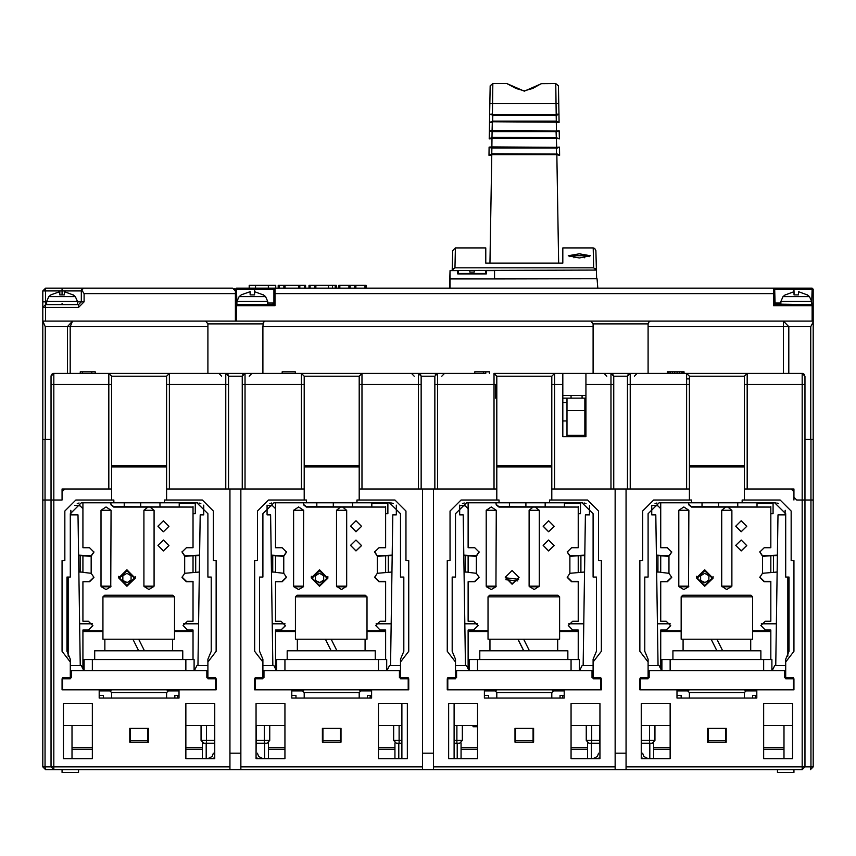 <?xml version="1.0" encoding="UTF-8"?>
<svg xmlns="http://www.w3.org/2000/svg" width="856" height="856" viewBox="0 0 856 856"><rect width="100%" height="100%" fill="white"/><g stroke="black" fill="none" stroke-linecap="round" stroke-linejoin="round"><path stroke-width="1.28" d="M45.55 769.64L53.81 769.64L45.55 769.64L45.09 766.88L42.8 766.88L45.55 769.64M167.99 698.1L179 698.1L179 689.84L216.14 689.84L216.14 678.84L207.89 678.84L207.89 659.184L211.186 651.32L211.186 577.04L207.89 577.04L207.89 513.75L196.88 502.75L81.32 502.75L70.31 513.75L70.31 577.04L67.014 577.04L67.014 651.32L70.31 659.184L70.31 661.977L62.06 651.32L62.06 560.53L64.81 560.53L64.81 511L75.82 500L113.88 500L113.88 502.75M70.31 661.977L70.31 678.84L62.06 678.84L62.06 689.84L99.2 689.84L99.2 698.1L110.21 698.1M51.05 766.88L53.81 769.64L229.9 769.64L229.9 766.88L51.05 766.88L53.81 769.64L53.81 500L62.06 500L53.81 500L53.81 384.44L51.05 384.44L51.05 376.18L51.05 500L53.81 500L45.09 500L51.05 500L51.05 766.88L45.09 766.88L45.09 500L42.8 500L45.09 500L45.09 439.46L51.05 439.46M229.9 769.64L240.9 769.64L240.9 488.99L166.61 488.99L166.61 500L164.32 500L164.32 502.75M390.175 502.772L273.92 502.75L262.91 513.75L262.91 577.04L259.614 577.04L259.614 651.32L262.91 659.184L262.91 661.977L254.66 651.32L254.66 560.53L257.41 560.53L257.41 511L268.42 500L306.48 500L306.48 502.75M360.59 698.1L371.6 698.1L371.6 689.84L408.74 689.84L408.74 678.84L400.49 678.84L400.49 661.977L408.74 651.32L408.74 560.53L405.99 560.53L405.99 511L394.98 500L356.92 500L356.92 502.75M304.19 466.98L359.21 466.98M262.91 661.977L262.91 678.84L254.66 678.84L254.66 689.84L291.8 689.84L291.8 698.1L302.81 698.1M775.375 502.772L691.68 502.75L691.68 500L689.39 500L689.39 488.99L615.1 488.99L615.1 769.64L802.19 769.64L804.95 766.88L802.19 766.88L802.19 769.64L804.95 766.88L810.91 766.88L810.45 769.64L813.2 766.88L813.2 500L813.2 766.88L810.91 766.88L810.91 500L813.2 500L804.95 500L810.91 500L810.91 439.46L813.2 439.46L813.2 321.974L810.728 326.66L783.443 326.66L783.443 373.43M626.1 769.64L626.1 766.88L802.19 766.88L802.19 384.44L804.95 384.44L804.95 376.18L802.19 373.43L796.69 373.43L802.19 373.43L802.19 384.44L747.17 384.44L747.17 373.43L686.63 373.43L689.39 376.18L686.63 373.43L689.39 376.18L689.39 384.44L689.39 376.18L744.41 376.18L744.41 384.44L747.17 384.44L747.17 488.99L793.94 488.99L791.19 488.99L793.94 491.74L793.94 488.99L793.94 497.24L796.69 500L804.95 500L798.07 500M745.79 698.1L756.8 698.1L756.8 689.84L793.94 689.84L793.94 678.84L785.69 678.84L785.69 659.184L788.986 651.32L788.986 577.04L785.69 577.04L785.69 513.75L774.68 502.75M689.39 500L653.62 500L642.61 511L642.61 560.53L639.86 560.53L639.86 651.32L648.11 661.977L648.11 678.84L639.86 678.84L639.86 689.84L677 689.84L677 698.1L688.01 698.1M785.69 661.977L793.94 651.32L793.94 560.53L791.19 560.53L791.19 511L780.18 500L742.12 500L742.12 502.75M689.39 466.98L744.41 466.98M422.5 488.99L422.5 769.64L433.5 769.64L433.5 488.99L359.21 488.99L359.21 500M496.79 466.98L551.81 466.98M553.19 698.1L564.2 698.1L564.2 689.84L601.34 689.84L601.34 678.84L593.09 678.84L593.09 659.184L596.386 651.32L596.386 577.04L593.09 577.04L593.09 513.75L582.08 502.75L499.08 502.75L499.08 500L461.02 500L450.01 511L450.01 560.53L447.26 560.53L447.26 651.32L455.51 661.977L455.51 678.84L447.26 678.84L447.26 689.84L484.4 689.84L484.4 698.1L495.41 698.1M593.09 661.977L601.34 651.32L601.34 560.53L598.59 560.53L598.59 511L587.58 500L549.52 500L549.52 502.75M111.59 466.98L166.61 466.98M78.57 769.64L78.57 772.39L62.06 772.39L62.06 769.64M793.94 769.64L793.94 772.39L777.43 772.39L777.43 769.64M708.094 742.12L708.094 728.36M725.706 728.36L725.706 742.12M515.494 742.12L515.494 728.36M533.106 728.36L533.106 742.12M322.894 742.12L322.894 728.36M340.506 728.36L340.506 742.12M130.294 742.12L130.294 728.36M147.906 728.36L147.906 742.12M555.929 121.178L492.671 121.178L492.671 121.766L556.336 122.226L556.336 120.899L555.929 121.766M555.79 115.132L555.79 114.501L492.81 114.501L492.81 115.132L556.197 115.442L556.197 114.041L555.79 114.501M492.532 131.556L556.068 131.556L556.068 130.936L492.125 130.465L492.125 131.877L492.532 130.936M492.393 137.602L492.393 138.191L556.207 138.191L556.207 137.602L491.986 137.334L491.986 138.651L492.393 138.191M492.264 147.992L556.336 147.992L556.336 147.36L491.847 146.9L491.847 148.302L492.264 147.36M492.125 154.037L492.125 154.615L556.475 154.615L556.475 154.037L491.719 153.759L491.719 155.086L492.125 154.615M473.935 726.712L473.079 726.712L473.935 726.712L473.935 725.61L473.935 726.712L474.973 726.712L473.935 726.712M459.64 743.222L462.39 740.472L459.64 743.222L456.89 743.222L456.89 740.472L454.14 740.472M652.24 743.222L654.99 740.472L652.24 743.222L649.49 743.222L649.49 740.472L641.24 740.472M267.04 743.222L269.79 740.472L267.04 743.222L264.29 743.222L264.29 740.472L256.04 740.472M599.96 740.472L591.71 740.472L591.71 743.222L588.96 743.222L586.21 740.472L591.71 740.472L591.71 725.61M401.86 740.472L399.11 740.472L399.11 743.222L396.36 743.222L393.61 740.472L396.36 743.222M214.76 740.472L206.51 740.472L206.51 743.222L203.76 743.222L201.01 740.472L206.51 740.472L206.51 725.61M475.273 726.712L475.273 725.61L475.273 726.712L477.53 726.712L475.273 726.712M103.33 698.1L103.33 695.35L99.2 695.35M179 695.35L174.87 695.35L174.87 698.1M179.268 502.75L179.268 506.688M160.008 506.688L160.008 502.75M140.748 502.75L140.748 506.688M124.238 506.688L124.238 502.75M295.93 698.1L295.93 695.35L291.8 695.35M371.6 695.35L367.47 695.35L367.47 698.1M371.868 502.75L371.868 506.688M352.608 506.688L352.608 502.75M333.348 502.75L333.348 506.688M316.838 506.688L316.838 502.75M488.53 698.1L488.53 695.35L484.4 695.35M564.2 695.35L560.07 695.35L560.07 698.1M564.468 502.75L564.468 506.688M545.208 506.688L545.208 502.75M525.948 502.75L525.948 506.688M509.438 506.688L509.438 502.75M681.13 698.1L681.13 695.35L677 695.35M756.8 695.35L752.67 695.35L752.67 698.1M757.068 502.75L757.068 506.688M737.808 506.688L737.808 502.75M718.548 502.75L718.548 506.688M702.038 506.688L702.038 502.75M45.272 439.46L45.272 326.66L42.8 321.15L42.8 439.46L45.09 439.46M612.575 373.944L613.72 376.18L610.97 373.43L648.11 373.43L648.11 326.66L783.443 326.66L783.443 321.15L813.2 321.15L813.2 321.974M273.92 303.003L275.022 305.742L272.272 304.64L236.502 304.64L235.4 305.742L236.502 302.992L236.502 304.64L235.4 305.742L236.502 305.742L236.502 321.15L650.357 321.15L648.484 322.412L648.11 323.9L593.09 323.9L593.09 373.43M42.8 307.4L42.8 290.89L45.55 288.14L42.8 290.89L45.55 288.14L42.8 290.89L45.55 290.89L45.55 288.14L84.07 288.14L62.06 288.14L62.06 290.89L81.32 290.89L81.32 301.89L78.57 304.64L78.57 307.4L84.07 301.89L81.32 301.89L78.57 304.64L45.55 304.64L45.55 301.89L42.8 301.89L42.8 307.4L45.55 307.4L45.55 304.64L42.8 307.4L42.8 321.15L265.157 321.15L263.284 322.412L262.91 326.66L593.09 326.66M796.69 373.43L677.107 373.43L686.63 373.43L686.63 488.99L630.23 488.99L630.23 384.44L627.48 384.44L627.48 376.18L613.72 376.18L613.72 488.99L613.72 376.18L610.97 373.43L610.97 488.99L554.57 488.99L554.57 384.44L551.81 384.44L551.81 376.18L496.79 376.18L496.79 488.99L433.5 488.99M434.88 488.99L434.88 376.18L421.12 376.18L421.12 384.44L421.12 376.18L418.37 373.43L444.51 373.43L437.63 373.43L434.88 376.18L434.88 384.44L437.63 384.44L437.63 373.43L483.554 373.43L483.554 371.782L485.748 371.782L485.748 373.43L474.77 373.43L474.77 371.782L483.554 371.782M496.79 376.18L494.03 373.43L494.03 384.44L496.79 384.44L496.79 376.18L494.03 373.43L554.57 373.43L551.81 376.18L551.81 500M304.19 376.18L301.43 373.43L361.97 373.43L359.21 376.18L359.21 384.44L361.97 384.44L361.97 373.43L359.21 376.18L304.19 376.18L304.19 500M262.91 326.66L262.91 373.43L225.77 373.43L251.91 373.43L249.16 376.18M64.81 488.99L111.59 488.99L111.59 376.18L108.83 373.43L53.81 373.43L53.81 384.44L108.83 384.44L108.83 373.43L111.59 376.18L108.83 373.43L169.37 373.43L166.61 376.18L166.61 384.44L169.37 384.44L169.37 373.43L166.61 376.18L111.59 376.18L111.59 384.44L108.83 384.44L108.83 488.99L62.06 488.99L62.06 500L62.06 488.99L64.81 488.99L62.06 491.74M53.425 373.451L80.218 373.43L80.218 371.782L95.219 371.782L95.219 373.43L225.77 373.43L225.77 384.44L228.52 384.44L228.52 376.18L242.28 376.18L242.28 384.44L245.03 384.44L245.03 373.43L242.28 376.18L245.03 373.43L282.17 373.43L282.17 371.782L295.288 371.782L295.288 373.43L282.17 373.43M562.82 398.19L566.95 398.19L566.95 436.71L562.82 436.71L585.932 436.71L585.932 373.43L637.11 373.43L630.23 373.43L627.48 376.18L628.208 374.318M744.41 465.878L689.39 465.878M804.95 439.46L810.91 439.46M813.2 378.48L813.2 289.232L812.098 289.232L811.659 302.992M166.61 465.878L111.59 465.878M763.991 502.75L757.068 503.296M585.932 373.43L562.82 373.43L562.82 436.71M551.81 465.878L496.79 465.878M359.21 465.878L304.19 465.878M593.155 247.962L593.69 267.778L454.911 267.778L455.445 247.962L485.78 247.962L485.78 263.07L562.82 263.07L562.82 247.962L593.155 247.962L594.749 248.465L595.904 250.626L596.439 270.453L595.904 250.637M585.932 398.19L584.83 398.19L584.83 436.71M458.27 273.963L458.27 270.528L469.826 270.528L469.826 272.112L474.224 272.112L474.224 270.528L485.78 270.528L485.78 273.963M45.55 288.14L232.65 288.14L235.4 290.89L235.4 293.64L235.4 289.232L235.4 321.15L45.55 321.15L45.55 307.4L78.57 307.4M78.57 304.64L77.468 304.64L77.468 301.44L46.652 301.44L46.652 304.64M802.19 288.14L773.578 288.14L773.578 305.742L813.2 305.742L813.2 289.232L812.098 288.14L812.098 289.232L793.94 289.232L793.94 288.14L773.578 288.14L812.098 288.14L802.19 288.14L812.098 288.14L813.2 289.232M236.941 302.992L236.502 289.232L254.66 289.232L254.66 288.14L275.022 288.14L236.502 288.14L236.502 289.232L235.4 289.232L236.502 288.14L275.022 288.14L273.92 289.232L275.022 288.14L273.92 289.232L275.022 288.14L275.022 293.64L273.92 293.64L273.92 289.232L254.66 289.232L254.553 294.892L254.553 291.693L263.263 294.892M338.73 288.14L338.73 285.38L338.73 288.14L338.73 285.38L348.97 285.38L348.97 288.14M449.796 278.778L449.464 288.14L450.01 270.635L450.01 278.96L494.586 278.97L450.01 278.628M450.01 270.635L457.714 270.635L457.714 273.963L486.326 273.963L486.326 270.635L494.586 270.635L494.586 278.628M788.847 373.43L788.847 326.66L783.443 321.15L650.357 321.15L812.098 321.15L812.098 302.992L813.2 305.742L812.098 304.64L775.129 304.126L774.68 289.232L774.68 293.64L773.578 293.64L774.68 293.64L774.68 289.232L793.94 289.232L794.047 294.892L794.047 291.693L785.337 294.892M811.659 304.64L811.659 301.44L780.843 301.44L780.843 304.64L776.328 304.64L773.578 305.742L774.68 303.003M273.289 304.297L273.92 302.992L272.272 304.64L267.757 304.64L267.757 301.44L236.941 301.44L236.941 304.64M774.68 298.038L773.578 298.038M73.07 294.796L75.307 296.561L77.468 301.44M46.652 301.44L48.813 296.561L51.05 294.796L59.856 291.693L59.856 294.892L59.749 291.693M59.856 291.693L59.856 294.892L64.264 294.892L64.264 291.693M236.941 301.44L239.102 296.561L241.339 294.796L250.145 291.693L250.145 294.892L250.038 291.693M807.262 294.796L809.498 296.561L811.659 301.44M794.047 291.693L794.047 294.892L798.455 294.892L798.455 291.693M174.474 596.846L174.474 639.218L102.945 639.218L102.945 596.846L174.474 596.846L172.826 595.198L104.593 595.198L102.945 596.846M94.684 659.58L94.684 650.774L182.735 650.774L182.735 659.58M366.967 596.846L366.967 639.218L295.438 639.218L295.438 596.846L366.967 596.846L365.319 595.198L297.085 595.198L295.438 596.846M375.228 659.58L375.228 650.774L287.177 650.774L287.177 659.58M559.567 596.846L559.567 639.218L488.038 639.218L488.038 596.846L559.567 596.846L557.919 595.198L489.685 595.198L488.038 596.846M567.828 659.58L567.828 650.774L479.777 650.774L479.777 659.58M752.67 639.218L681.13 639.218L681.13 596.846L752.67 596.846L752.67 639.218M681.13 596.846L682.778 595.198L751.022 595.198L752.67 596.846M672.88 659.58L672.88 650.774L760.92 650.774L760.92 659.58M154.037 510.369L154.037 586.167L148.976 589.527L143.958 586.232M154.037 586.2L143.915 586.135L143.915 510.326L147.842 507.073L113.773 507.073L111.077 504.901L110.617 502.75M111.087 586.2L100.965 586.135L101.286 586.799L110.766 586.831L106.026 589.527L101.286 586.799M111.066 510.251L110.745 586.831M346.637 510.369L346.637 586.167L341.576 589.527L336.558 586.232M346.637 586.2L336.515 586.135L336.515 510.326L340.442 507.073L306.373 507.073L303.677 504.901L303.217 502.75M303.687 586.2L293.565 586.135L293.886 586.799L303.366 586.831L298.626 589.527L293.886 586.799M303.666 510.251L303.345 586.831M539.237 510.369L539.237 586.167L534.176 589.527L529.158 586.232M539.237 586.2L529.115 586.135L529.115 510.326L533.042 507.073L498.973 507.073L496.277 504.901L495.817 502.75M496.287 586.2L486.165 586.135L486.486 586.799L495.966 586.831L491.226 589.527L486.486 586.799M496.266 510.251L495.945 586.831M731.837 510.369L731.837 586.167L726.776 589.527L721.758 586.232M731.837 586.2L721.715 586.135L721.715 510.326L725.642 507.073L691.573 507.073L688.877 504.901L688.417 502.75M688.887 586.2L678.765 586.135L679.086 586.799L688.566 586.831L683.826 589.527L679.086 586.799M688.866 510.251L688.545 586.831M108.83 689.84L111.59 692.6L166.61 692.6L169.37 689.84M301.43 689.84L304.19 692.6L359.21 692.6L361.97 689.84M494.03 689.84L496.79 692.6L551.81 692.6L554.57 689.84M686.63 689.84L689.39 692.6L744.41 692.6L747.17 689.84M462.39 725.61L462.39 740.472L456.89 740.472L456.89 725.61M654.99 725.61L654.99 740.472L649.49 740.472L649.49 725.61M269.79 725.61L269.79 740.472L264.29 740.472L264.29 725.61M399.11 725.61L399.11 740.472L393.61 740.472L393.61 725.61M45.272 326.66L207.89 326.66L207.89 323.9L262.91 323.9M689.39 376.18L689.39 384.44L630.23 384.44L630.23 373.43L629.107 373.676M562.82 384.44L554.57 384.44L554.57 373.43L562.82 373.43M295.288 373.43L301.43 373.43L301.43 384.44L304.19 384.44M419.494 373.665L418.37 373.43L418.37 488.99L361.97 488.99L361.97 384.44L421.12 384.44L421.12 488.99M62.06 303.602L62.06 304.64M81.32 301.89L77.468 301.89M494.586 278.97L597.113 278.746L597.82 288.14M235.4 305.742L236.502 304.64L236.502 305.742L275.022 305.742L275.022 293.64L273.92 293.64L273.92 302.992L267.757 302.992M780.843 302.992L774.68 302.992L774.68 293.64M48.813 296.561L75.307 296.561M239.102 296.561L265.595 296.561L267.757 301.44M780.843 301.44L783.005 296.561L809.498 296.561M541.773 83.61L524.3 91.207L506.859 83.61L516.04 88.521L524.3 90.832L532.667 88.468L541.174 83.717L555.715 83.61L558.412 85.846L558.765 103.501L558.465 86.36M492.671 121.178L489.514 122.472L492.264 122.226L492.125 130.465L489.375 130.722L489.653 114.287L492.403 114.041L492.885 83.61L490.188 85.846L489.835 103.501L558.765 103.501L558.947 114.287L556.197 114.041L555.715 83.61M257.41 753.13L258.598 756.533L262.91 758.63M213.39 753.13L212.202 756.533L207.89 758.63M642.61 753.13L643.798 756.533L648.11 758.63M598.59 753.13L597.402 756.533L593.09 758.63M455.445 247.962L452.696 250.637L452.15 270.635M126.945 585.515L134.371 578.1L126.934 570.695L119.508 578.1L126.945 585.515M319.545 585.515L326.971 578.1L319.534 570.695L312.108 578.1L319.545 585.515M704.745 585.515L712.171 578.1L704.734 570.695L697.308 578.1L704.745 585.515M590.33 255.773L579.33 253.815L568.32 255.773L579.33 258.02L590.33 255.773M490.135 86.36L489.653 114.287L492.81 115.132M240.9 769.64L422.5 769.64M433.5 769.64L615.1 769.64M214.76 758.63L185.87 758.63L185.87 703.6L214.76 703.6L214.76 758.63M92.33 758.63L63.44 758.63L63.44 703.6L92.33 703.6L92.33 758.63L71.968 758.63L71.968 725.61M92.33 725.61L63.44 725.61M240.9 488.99L304.19 488.99M207.89 665.636L196.88 665.636L194.408 670.58M99.2 698.1L179 698.1M166.61 500L202.38 500L213.39 511L213.39 560.53L216.14 560.53L216.14 651.32L207.89 661.977M229.9 766.88L229.9 488.99M111.59 488.99L111.59 500M148.452 742.12L148.452 728.36L129.748 728.36L129.748 742.12L148.452 742.12M214.76 725.61L185.87 725.61M77.297 503.51L79.094 502.975M291.8 698.1L371.6 698.1M407.36 758.63L407.36 703.6L378.47 703.6L378.47 758.63L407.36 758.63M341.052 742.12L341.052 728.36L322.348 728.36L322.348 742.12L341.052 742.12M256.04 703.6L256.04 758.63L284.93 758.63L284.93 703.6L256.04 703.6M256.04 725.61L284.93 725.61M400.49 665.636L389.48 665.636L387.008 670.58M389.48 502.75L400.49 513.75L400.49 577.04L403.786 577.04L403.786 651.32L400.49 659.184L400.49 661.977M393.482 503.499L391.663 502.964M269.897 503.51L271.716 502.964M262.91 665.636L273.92 665.636L276.392 670.58M593.09 665.636L582.08 665.636L579.608 670.58M484.4 698.1L564.2 698.1M615.1 488.99L551.81 488.99M496.79 488.99L496.79 500M599.96 758.63L599.96 703.6L571.07 703.6L571.07 758.63L599.96 758.63M533.652 742.12L533.652 728.36L514.948 728.36L514.948 742.12L533.652 742.12M448.64 703.6L448.64 758.63L477.53 758.63L477.53 703.6L448.64 703.6M477.53 725.61L454.14 725.61M454.14 703.6L454.14 758.63L457.168 758.63L457.168 743.222M792.56 758.63L763.67 758.63L763.67 703.6L792.56 703.6L792.56 758.63M670.13 758.63L641.24 758.63L641.24 703.6L670.13 703.6L670.13 758.63L653.62 758.63L653.62 742.858M785.69 665.636L774.68 665.636L772.208 670.58M677 698.1L756.8 698.1M744.41 500L744.41 488.99L791.19 488.99M793.94 491.74L793.94 500M626.1 766.88L626.1 488.99M726.252 728.36L707.548 728.36L707.548 742.12L726.252 742.12L726.252 728.36M670.13 725.61L641.24 725.61M784.032 725.61L784.032 758.63L763.67 758.63M792.56 725.61L763.67 725.61M648.11 661.977L648.11 659.184L644.814 651.32L644.814 577.04L648.11 577.04L648.11 513.75L659.12 502.75L691.68 502.75M655.097 503.51L656.894 502.975M778.682 503.499L776.863 502.964M661.592 670.58L659.12 665.636L648.11 665.636M804.95 766.88L804.95 384.44M615.1 753.13L626.1 753.13M422.5 753.13L433.5 753.13M398.832 743.222L398.832 758.63L401.86 758.63L401.86 703.6M401.86 725.61L378.47 725.61M42.8 321.974L42.8 766.88M462.497 503.51L464.294 502.975M455.51 661.977L455.51 659.184L452.214 651.32L452.214 577.04L455.51 577.04L455.51 513.75L466.52 502.75L499.08 502.75M468.992 670.58L466.52 665.636L455.51 665.636M586.082 503.499L584.263 502.964M582.775 502.772L582.08 502.75M599.96 725.61L571.07 725.61M229.9 753.13L240.9 753.13M200.882 503.499L199.063 502.964M197.576 502.772L196.88 502.75M83.792 670.58L81.32 665.636L70.31 665.636M206.788 670.58L71.412 670.58L71.412 677.738L62.606 677.738L62.606 689.84L215.594 689.84L215.594 677.738L206.788 677.738L206.788 670.58M111.59 692.6L111.59 698.1M166.61 698.1L166.61 692.6M399.388 670.58L264.012 670.58L264.012 677.738L255.206 677.738L255.206 689.84L408.194 689.84L408.194 677.738L399.388 677.738L399.388 670.58M304.19 692.6L304.19 698.1M359.21 698.1L359.21 692.6M591.988 670.58L456.612 670.58L456.612 677.738L447.806 677.738L447.806 689.84L600.794 689.84L600.794 677.738L591.988 677.738L591.988 670.58M496.79 692.6L496.79 698.1M551.81 698.1L551.81 692.6M784.588 670.58L649.212 670.58L649.212 677.738L640.406 677.738L640.406 689.84L793.394 689.84L793.394 677.738L784.588 677.738L784.588 670.58M689.39 692.6L689.39 698.1M744.41 698.1L744.41 692.6M587.58 742.858L587.58 758.63L571.07 758.63M564.468 503.456L580.432 503.456M571.07 747.62L587.58 747.62M571.07 749.278L587.58 749.278M461.02 742.858L461.02 758.63L477.53 758.63M461.02 749.278L477.53 749.278M477.53 747.62L461.02 747.62M492.874 83.61L506.827 83.61M488.723 263.07L559.878 263.07M556.475 154.615L559.642 155.332L559.503 147.146L556.336 147.36M556.207 138.191L559.364 138.907L559.225 130.722L556.068 130.936M558.765 103.501L558.947 114.287L556.197 115.442L556.336 120.899L559.086 122.483L558.947 114.287L559.086 122.472L556.336 122.226L556.475 131.877L559.225 130.722L559.364 138.907L556.207 137.602M489.375 130.722L492.125 131.877L491.986 137.334L489.236 138.897L489.375 130.722L489.236 138.907L491.986 138.651L491.847 146.9L489.097 147.146L488.958 155.332L491.719 155.086L489.91 263.06M492.81 114.501L492.671 121.766M556.068 131.556L556.753 148.302L559.503 147.146M556.336 147.992L556.475 154.037M558.69 263.06L556.882 153.759L559.642 155.332L559.503 147.157M394.98 742.858L394.98 758.63L378.47 758.63M371.868 503.456L387.832 503.456M378.47 747.62L394.98 747.62M378.47 749.278L394.98 749.278M268.42 742.858L268.42 758.63L284.93 758.63M268.42 749.278L284.93 749.278M284.93 747.62L268.42 747.62M757.068 503.456L773.032 503.456M763.67 747.62L784.032 747.62M763.67 749.278L784.032 749.278M653.62 749.278L670.13 749.278M670.13 747.62L653.62 747.62M202.38 742.858L202.38 758.63L185.87 758.63M179.268 503.456L195.232 503.456M185.87 747.62L202.38 747.62M185.87 749.278L202.38 749.278M71.968 749.278L92.33 749.278M92.33 747.62L71.968 747.62M785.134 510.294L785.048 514.852L785.134 510.294M657.451 623.81L670.237 623.81L657.451 623.81M761.284 623.81L776.349 623.81L761.284 623.81M770.785 513.75L773.032 513.75L773.032 502.75L773.032 513.75L770.785 513.75M454.14 743.222L456.89 743.222M70.952 514.852L70.866 510.294L70.952 514.852M192.985 513.75L195.232 513.75L195.232 502.75L195.232 513.75L192.985 513.75M641.508 743.222L649.49 743.222M689.39 378.93L686.63 378.93L689.39 378.93M580.432 502.75L580.432 513.75L580.432 502.75M547.958 465.878L547.958 466.98L547.958 465.878M578.185 513.75L580.432 513.75L578.185 513.75M385.585 513.75L387.832 513.75L387.832 502.75L387.832 513.75L385.585 513.75M256.308 743.222L264.29 743.222M586.21 725.61L586.21 740.472M591.71 743.222L599.692 743.222M399.11 743.222L401.86 743.222M206.51 743.222L214.492 743.222M201.01 725.61L201.01 740.472M198.549 623.81L183.484 623.81L198.549 623.81M92.437 623.81L79.651 623.81L92.437 623.81M272.251 623.81L285.037 623.81L272.251 623.81M376.084 623.81L391.149 623.81L376.084 623.81M464.851 623.81L477.637 623.81L464.851 623.81M568.684 623.81L583.749 623.81L568.684 623.81M68.116 656.124L68.116 577.04M70.31 514.852L78.014 514.852L80.271 665.636M203.76 505.158L203.76 514.852L200.186 514.852L197.929 665.636M267.04 505.158L267.04 514.852L270.614 514.852L272.871 665.636M396.36 505.158L396.36 514.852L392.786 514.852L390.529 665.636M256.04 757.721L256.308 725.61M259.058 758.63L256.308 757.892M264.568 743.222L264.568 758.63M214.492 725.61L214.76 757.721M214.492 757.892L211.742 758.63M206.232 758.63L206.232 743.222M641.24 757.721L641.508 725.61M644.258 758.63L641.508 757.892M649.768 758.63L649.768 743.222M785.69 514.852L777.986 514.852L775.729 665.636M651.694 505.629L651.694 514.852L655.814 514.852L658.071 665.636M787.884 577.04L787.884 656.124M589.506 505.629L589.506 514.852L585.386 514.852L583.129 665.636M459.64 505.158L459.64 514.852L463.214 514.852L465.471 665.636M599.692 725.61L599.96 757.721M599.692 757.892L596.942 758.63M591.432 758.63L591.432 743.222M92.33 670.58L92.33 659.58L84.07 659.58L84.07 670.58M92.33 659.58L194.13 659.58L194.13 670.58M185.87 670.58L185.87 659.58M284.93 670.58L284.93 659.58L276.67 659.58L276.67 670.58M284.93 659.58L386.73 659.58L386.73 670.58M378.47 670.58L378.47 659.58M477.53 670.58L477.53 659.58L469.27 659.58L469.27 670.58M477.53 659.58L579.33 659.58L579.33 670.58M517.794 580.882L505.843 579.673M505.329 577.768L518.608 579.319M571.07 670.58L571.07 659.58M670.13 670.58L670.13 659.58L661.87 659.58L661.87 670.58M670.13 659.58L771.93 659.58L771.93 670.58M763.67 670.58L763.67 659.58M82.936 668.857L82.936 630.037L88.436 630.037L92.833 625.715L88.436 621.253L82.936 621.253L82.925 581.727L89.527 581.727L93.935 577.404L91.185 573.263L91.185 556.154L93.935 552.088L89.527 547.69L82.925 547.69L82.925 502.75M183.088 625.383L187.485 630.037L192.985 630.037L192.985 659.58M187.485 630.037L183.088 625.576L187.485 621.253L192.985 621.253L192.996 581.342L186.383 581.342L181.986 577.083M153.994 510.262L150.1 507.073L192.975 507.073L192.985 547.69L186.383 547.69L181.975 552.024L184.725 556.154L184.736 573.263L181.975 577.34L186.383 581.727L192.985 581.727L192.985 621.253M100.976 586.242L100.965 510.326L106.016 506.955L111.045 510.262M163.4 540.008L168.91 545.582L163.4 550.986L157.9 545.411L163.4 540.008M163.4 520.79L168.91 526.365L163.4 531.779L157.9 526.205L163.4 520.79M143.915 510.326L154.026 510.326M150.1 507.073L147.842 507.073M110.702 502.75L111.087 504.516L113.773 506.688L192.975 507.073M181.986 551.831L184.736 555.769L199.576 555.137M88.436 630.037L92.833 625.522M93.935 577.212L89.538 581.342L82.925 581.727M78.624 555.137L91.185 555.769L93.925 551.96M192.985 547.69L192.985 506.688M184.725 556.154L199.576 555.523M184.736 573.263L199.33 571.99M193.039 659.58L192.985 630.037M177.684 695.35L177.438 698.1M91.185 573.263L82.936 572.375L82.936 555.897L91.185 556.154M78.87 571.99L82.936 572.172M82.936 572.375L82.936 555.705L78.624 555.523M74.675 505.404L80.175 505.939L82.925 508.721M100.965 510.326L111.066 510.326M157.9 545.358L163.41 550.879L168.91 545.529M157.9 526.151L163.41 531.672L168.91 526.312M126.945 586.285L135.195 578.175L126.934 569.818L118.684 577.928L126.945 586.285M126.934 582.85L122.815 580.475L122.815 575.735L126.934 573.36L131.064 575.735L131.064 580.475L126.934 582.85L122.815 580.475L122.815 575.735L126.934 573.36L131.064 575.735L131.064 580.475L126.934 582.85L131.064 579.983M122.815 580.475L126.945 582.358M122.825 575.724L122.825 579.983M275.536 668.857L275.536 630.037L281.036 630.037L285.433 625.715L281.036 621.253L275.536 621.253L275.525 581.727L282.127 581.727L286.535 577.404L283.785 573.263L283.785 556.154L286.535 552.088L282.127 547.69L275.525 547.69L275.525 502.75M375.688 625.383L380.085 630.037L385.585 630.037L385.585 659.58M380.085 630.037L375.688 625.576L380.085 621.253L385.585 621.253L385.596 581.342L378.983 581.342L374.586 577.083M346.594 510.262L342.7 507.073L385.575 507.073L385.585 547.69L378.983 547.69L374.575 552.024L377.325 556.154L377.336 573.263L374.575 577.34L378.983 581.727L385.585 581.727L385.585 621.253M293.576 586.242L293.565 510.326L298.616 506.955L303.645 510.262M356 540.008L361.51 545.582L356 550.986L350.5 545.411L356 540.008M356 520.79L361.51 526.365L356 531.779L350.5 526.205L356 520.79M336.515 510.326L346.627 510.326M342.7 507.073L340.442 507.073M303.302 502.75L303.687 504.516L306.373 506.688L385.575 507.073M374.586 551.831L377.336 555.769L392.176 555.137M281.036 630.037L285.433 625.522M286.535 577.212L282.138 581.342L275.525 581.727M271.224 555.137L283.785 555.769L286.525 551.96M385.585 547.69L385.585 506.688M377.325 556.154L392.176 555.523M377.336 573.263L391.93 571.99M385.639 659.58L385.585 630.037M370.284 695.35L370.038 698.1M283.785 573.263L275.536 572.375L275.536 555.897L283.785 556.154M271.47 571.99L275.536 572.172M275.536 572.375L275.536 555.705L271.224 555.523M267.275 505.404L272.775 505.939L275.525 508.721M293.565 510.326L303.666 510.326M350.5 545.358L356.01 550.879L361.51 545.529M350.5 526.151L356.01 531.672L361.51 526.312M319.545 586.285L327.795 578.175L319.534 569.818L311.284 577.928L319.545 586.285M319.534 582.85L315.415 580.475L315.415 575.735L319.534 573.36L323.664 575.735L323.664 580.475L319.534 582.85L315.415 580.475L315.415 575.735L319.534 573.36L323.664 575.735L323.664 580.475L319.534 582.85L323.664 579.983M315.415 580.475L319.545 582.358M315.425 575.724L315.425 579.983M468.136 668.857L468.136 630.037L473.635 630.037L478.033 625.715L473.635 621.253L468.136 621.253L468.125 581.727L474.727 581.727L479.135 577.404L476.385 573.263L476.385 556.154L479.135 552.088L474.727 547.69L468.125 547.69L468.125 502.75M568.288 625.383L572.685 630.037L578.185 630.037L578.185 659.58M572.685 630.037L568.288 625.576L572.685 621.253L578.185 621.253L578.196 581.342L571.583 581.342L567.186 577.083M539.194 510.262L535.3 507.073L578.175 507.073L578.185 547.69L571.583 547.69L567.175 552.024L569.925 556.154L569.936 573.263L567.175 577.34L571.583 581.727L578.185 581.727L578.185 621.253M486.176 586.242L486.165 510.326L491.216 506.955L496.245 510.262M512.145 570.471L519.025 577.436L512.155 584.199L505.275 577.233L512.145 570.471M548.6 540.008L554.11 545.582L548.6 550.986L543.1 545.411L548.6 540.008M548.6 520.79L554.11 526.365L548.6 531.779L543.1 526.205L548.6 520.79M529.115 510.326L539.226 510.326M535.3 507.073L533.042 507.073M495.902 502.75L496.287 504.516L498.973 506.688L578.175 507.073M567.186 551.831L569.936 555.769L584.776 555.137M473.635 630.037L478.033 625.522M479.135 577.212L474.738 581.342L468.125 581.727M463.824 555.137L476.385 555.769L479.125 551.96M578.185 547.69L578.185 506.688M505.275 577.04L512.155 583.813L519.025 577.244M569.925 556.154L584.776 555.523M569.936 573.263L584.53 571.99M578.239 659.58L578.185 630.037M562.884 695.35L562.638 698.1M476.385 573.263L468.136 572.375L468.136 555.897L476.385 556.154M464.07 571.99L468.136 572.172M468.136 572.375L468.136 555.705L463.824 555.523M459.875 505.404L465.375 505.939L468.125 508.721M486.165 510.326L496.266 510.326M543.1 545.358L548.61 550.879L554.11 545.529M543.1 526.151L548.61 531.672L554.11 526.312M660.736 668.857L660.736 630.037L666.236 630.037L670.633 625.715L666.236 621.253L660.736 621.253L660.725 581.727L667.327 581.727L671.735 577.404L668.985 573.263L668.985 556.154L671.735 552.088L667.327 547.69L660.725 547.69L660.725 502.75M760.888 625.383L765.285 630.037L770.785 630.037L770.785 659.58M765.285 630.037L760.888 625.576L765.285 621.253L770.785 621.253L770.796 581.342L764.183 581.342L759.786 577.083M731.794 510.262L727.9 507.073L770.775 507.073L770.785 547.69L764.183 547.69L759.775 552.024L762.525 556.154L762.536 573.263L759.775 577.34L764.183 581.727L770.785 581.727L770.785 621.253M678.776 586.242L678.765 510.326L683.816 506.955L688.845 510.262M741.2 540.008L746.71 545.582L741.2 550.986L735.7 545.411L741.2 540.008M741.2 520.79L746.71 526.365L741.2 531.779L735.7 526.205L741.2 520.79M721.715 510.326L731.827 510.326M727.9 507.073L725.642 507.073M688.502 502.75L688.887 504.516L691.573 506.688L770.775 507.073M759.786 551.831L762.536 555.769L777.376 555.137M666.236 630.037L670.633 625.522M671.735 577.212L667.338 581.342L660.725 581.727M656.424 555.137L668.985 555.769L671.725 551.96M770.785 547.69L770.785 506.688M762.525 556.154L777.376 555.523M762.536 573.263L777.13 571.99M770.839 659.58L770.785 630.037M755.484 695.35L755.238 698.1M668.985 573.263L660.736 572.375L660.736 555.897L668.985 556.154M656.67 571.99L660.736 572.172M660.736 572.375L660.736 555.705L656.424 555.523M652.475 505.404L657.975 505.939L660.725 508.721M678.765 510.326L688.866 510.326M735.7 545.358L741.21 550.879L746.71 545.529M735.7 526.151L741.21 531.672L746.71 526.312M704.745 586.285L712.995 578.175L704.734 569.818L696.484 577.928L704.745 586.285M704.734 582.85L700.615 580.475L700.615 575.735L704.734 573.36L708.864 575.735L708.864 580.475L704.734 582.85L700.615 580.475L700.615 575.735L704.734 573.36L708.864 575.735L708.864 580.475L704.734 582.85L708.864 579.983M700.615 580.475L704.745 582.358M700.625 575.724L700.625 579.983M593.09 323.9L590.843 321.15L265.157 321.15M437.63 488.99L494.03 488.99L494.03 384.44L437.63 384.44L437.63 488.99M494.03 373.43L554.57 373.43M474.77 373.43L301.43 373.43M648.11 373.43L667.37 373.43L667.37 371.782L677.107 371.782L677.107 373.43L667.37 373.43M802.575 373.451L747.17 373.43L744.41 376.18L747.17 373.43M674.796 371.782L674.796 373.43L630.23 373.43M82.465 373.43L82.465 371.782M91.838 373.43L91.838 371.782M744.41 384.44L744.41 488.99M802.949 373.537L804.373 374.5M810.76 439.46L810.728 326.66M813.2 500L813.2 439.46M596.664 278.746L596.397 270.047L593.69 267.778M452.696 250.648L452.161 270.453L596.397 270.047M169.37 488.99L225.77 488.99L225.77 384.44L169.37 384.44L169.37 488.99M245.03 488.99L301.43 488.99L301.43 384.44L245.03 384.44L245.03 488.99M207.89 326.66L207.89 373.43M648.11 326.66L648.11 323.9M689.39 488.99L689.39 384.44M627.48 384.44L627.48 488.99M610.97 373.43L612.083 373.665M571.07 395.44L571.07 398.19M582.08 398.19L582.08 395.44M562.82 395.44L585.932 395.44M672.474 373.43L672.474 371.782M670.152 373.43L670.152 371.782M668.761 373.43L668.761 371.782M667.841 373.43L667.841 371.782M684.062 373.43L684.062 371.782L683.142 371.782L683.142 373.43M681.75 373.43L681.75 371.782L683.142 371.782M679.429 373.43L679.429 371.782L681.75 371.782M677.107 371.782L679.429 371.782M205.643 321.15L207.89 323.9M70.181 373.43L70.181 326.66L72.557 321.15L67.442 326.66L67.442 373.409M53.051 373.537L51.842 374.254M51.264 375.121L51.05 376.18L53.81 373.43L51.05 376.18M228.52 488.99L228.52 376.18L225.77 373.43L226.894 373.665M166.61 384.44L166.61 488.99M228.349 375.206L227.792 374.318M242.623 374.853L243.008 374.318M243.906 373.665L245.03 373.43M242.28 376.18L242.28 488.99M359.21 384.44L359.21 488.99M420.949 375.206L420.392 374.318M435.223 374.853L435.608 374.318M436.507 373.665L437.63 373.43M589.42 256.639L584.83 255.73M573.83 255.73L569.24 256.639M573.83 255.773L584.83 255.773L573.83 255.773L574.002 257.72M584.648 257.72L584.83 255.773M595.476 268.431L596.033 269.073M454.911 267.778L452.203 270.047M452.246 269.833L453.049 268.495M489.407 373.43L489.407 371.782L485.748 371.782M566.95 402.598L562.82 402.598M584.83 398.19L566.95 398.19M566.95 410.57L584.83 410.57M566.95 435.34L584.83 435.34M566.95 420.97L562.82 420.97M458.27 273.492L485.78 273.492M474.224 272.112L469.826 272.112M232.65 288.14L84.07 288.14L81.566 289.745L81.32 290.89L81.566 289.745L84.07 293.64L235.4 293.64M42.8 326.66L42.8 323.9M234.565 288.911L235.4 290.88L234.565 288.911M813.2 325.28L813.2 326.521M773.578 288.14L774.68 289.232L773.578 288.14L275.022 288.14M348.97 285.38L366.133 285.38L366.133 288.14L366.133 285.38M355.839 288.14L355.839 285.38M314.687 288.14L314.687 285.38L308.963 285.38L308.963 288.14M314.687 285.38L336.312 285.38L336.312 288.14M315.843 288.14L315.843 285.38M283.871 288.14L283.871 285.38L278.157 285.38L278.157 288.14M283.871 285.38L305.549 285.38L305.549 288.14M285.027 288.14L285.027 285.38M298.626 288.14L298.626 285.38M249.16 288.14L249.16 285.38L275.728 285.38L275.728 288.14M597.113 278.746L494.586 278.746M450.01 288.14L450.01 278.96L449.464 279.11M273.92 302.992L273.92 289.232L273.92 302.992M775.333 304.308L774.68 302.992M64.371 291.693L72.974 294.892M263.359 294.796L265.595 296.561M250.145 291.693L250.145 294.892L254.553 294.892L254.553 291.693M783.005 296.561L785.241 294.796M798.562 291.693L807.165 294.892M144.493 650.774L138.715 639.218L144.482 650.774M138.715 650.774L132.937 639.218L138.704 650.774M331.176 650.774L325.398 639.218L331.154 650.774M331.154 639.218L336.932 650.774M523.744 650.774L517.966 639.218M523.712 650.774L517.934 639.218M523.712 639.218L529.49 650.774M722.678 650.774L716.9 639.218L722.678 650.774M716.9 650.774L711.122 639.218L716.9 650.774M683.056 650.774L683.056 639.218M422.5 766.88L240.9 766.88M615.1 766.88L433.5 766.88M810.45 769.64L813.2 766.88M725.706 740.611L708.094 740.611M533.106 740.611L515.494 740.611M340.506 740.611L322.894 740.611M147.906 740.611L130.294 740.611M489.097 147.146L491.847 148.302L491.719 153.759L488.958 155.332L489.097 147.189M179 690.942L167.166 690.942M111.034 690.942L99.2 690.942M371.6 690.942L359.766 690.942M303.634 690.942L291.8 690.942M564.2 690.942L552.366 690.942M496.234 690.942L484.4 690.942M756.8 690.942L744.966 690.942M688.834 690.942L677 690.942M192.985 630.722L174.474 630.722M102.945 630.722L82.936 630.722M192.996 572.364L192.996 555.897M192.996 555.705L192.996 572.183M195.746 571.99L195.746 555.523M82.936 663.379L84.07 663.379M82.936 662.598L84.07 662.598M82.936 631.525L102.945 631.525M174.474 631.525L192.985 631.525M80.186 555.523L80.186 571.99M385.585 630.722L366.967 630.722M295.438 630.722L275.536 630.722M385.596 572.364L385.596 555.897M385.596 555.705L385.596 572.183M388.346 571.99L388.346 555.523M275.536 663.379L276.67 663.379M275.536 662.598L276.67 662.598M275.536 631.525L295.438 631.525M366.967 631.525L385.585 631.525M272.786 555.523L272.786 571.99M578.185 630.722L559.567 630.722M488.038 630.722L468.136 630.722M578.196 572.364L578.196 555.897M578.196 555.705L578.196 572.183M580.946 571.99L580.946 555.523M468.136 663.379L469.27 663.379M468.136 662.598L469.27 662.598M468.136 631.525L488.038 631.525M559.567 631.525L578.185 631.525M465.386 555.523L465.386 571.99M770.785 630.722L752.67 630.722M681.13 630.722L660.736 630.722M770.796 572.364L770.796 555.897M770.796 555.705L770.796 572.183M773.546 571.99L773.546 555.523M660.736 663.379L661.87 663.379M660.736 662.598L661.87 662.598M660.736 631.525L681.13 631.525M752.67 631.525L770.785 631.525M657.986 555.523L657.986 571.99M585.932 384.44L613.72 384.44M495.624 384.44L495.624 398.19M84.07 301.89L84.07 293.64M81.32 290.89L81.513 289.884M46.652 301.89L45.55 301.89L45.55 290.89L62.06 290.89L62.06 294.796M339.885 288.14L339.885 285.38M350.125 288.14L350.125 285.38M354.748 288.14L354.748 285.38M364.977 288.14L364.977 285.38M310.118 288.14L310.118 285.38M328.501 288.14L328.501 285.38M332.46 288.14L332.46 285.38M335.21 288.14L335.21 285.38M279.259 288.14L279.259 285.38M299.782 288.14L299.782 285.38M304.394 288.14L304.394 285.38M255.537 288.14L255.537 285.38M268.41 288.14L268.41 285.38M812.098 304.64L813.2 305.742M275.022 293.64L773.578 293.64M489.653 114.287L489.835 103.501M489.514 122.472L489.653 114.329M474.973 725.61L474.973 726.712L474.973 725.61M473.079 725.61L473.079 726.712L473.079 725.61M401.86 758.459L400.49 758.63M454.14 758.459L455.51 758.63M144.225 586.809L153.716 586.831M135.216 576.495L135.195 578.175M118.717 576.249L118.684 577.928M336.825 586.809L346.316 586.831M327.816 576.495L327.795 578.175M311.317 576.249L311.284 577.928M529.425 586.809L538.916 586.831M722.025 586.809L731.516 586.831M713.016 576.495L712.995 578.175M696.517 576.249L696.484 577.928M606.84 376.18L604.09 373.43M634.36 376.18L637.11 373.43M221.64 376.18L218.89 373.43M414.24 376.18L411.49 373.43M441.76 376.18L444.51 373.43M813.2 325.665L813.2 326.414M236.502 288.14L235.4 289.232M104.871 650.774L104.871 639.218M172.548 650.774L172.548 639.218M297.364 650.774L297.364 639.218M365.041 650.774L365.041 639.218M489.964 650.774L489.964 639.218M557.641 650.774L557.641 639.218M750.744 650.774L750.744 639.218"/></g></svg>
